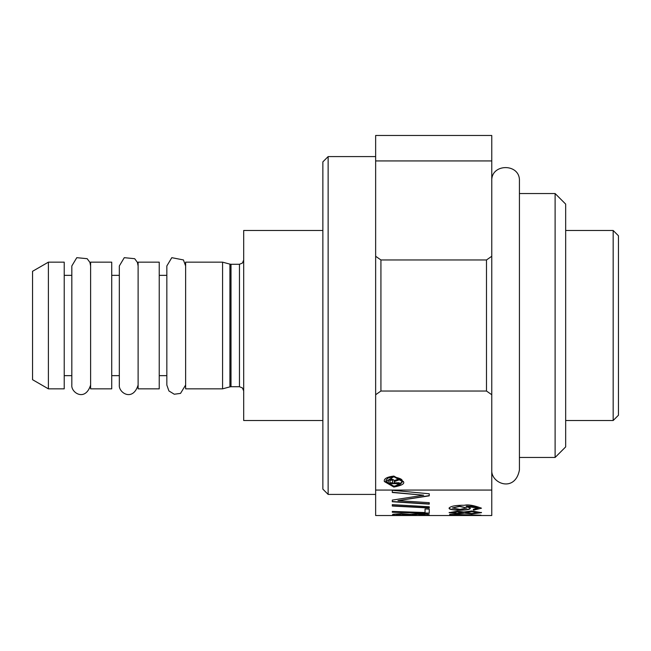 <?xml version="1.0" encoding="UTF-8"?>
<svg xmlns="http://www.w3.org/2000/svg" width="651" height="651" viewBox="0 0 651 651"><rect width="100%" height="100%" fill="white"/><g stroke="black" fill="none" stroke-linecap="round" stroke-linejoin="round"><path stroke-width="0.98" d="M322.863 420.513L243.686 420.513L243.686 230.487L322.863 230.487M403.368 481.423L393.855 486.802L384.359 481.423M393.855 476.687L388.118 477.997L386.116 480.007L385.848 481.545L393.855 486.191L399.6 484.865L401.618 482.83L401.887 481.301L393.855 476.687L385.848 481.545M384.359 481.545C383.634 478.819 386.8 476.988 393.855 476.068L403.376 481.545C404.979 483.693 401.805 485.524 393.855 487.046L384.359 481.545M401.887 481.545C403.221 479.746 400.552 478.208 393.855 476.931M429.253 515.307L425.054 515.299M412.295 515.267L408.096 515.25M396.5 515.193L392.301 515.169M425.054 514.884L417.6 514.03L412.295 514.664L412.295 515.356L425.054 515.437L425.054 514.884M408.096 514.941L401.35 514.111L396.5 514.746L396.5 515.218L408.096 515.323L408.096 514.729L406.566 514.144L401.35 513.899L396.5 514.534L396.5 515.006M425.054 515.096L417.6 514.241L412.295 514.876M401.122 513.606L409.967 514.331L417.568 513.704C424.9 513.908 428.797 514.298 429.253 514.876L429.253 515.519L392.301 515.38L392.895 514.266L401.122 513.606M375.643 490.065L375.643 515.519L491.765 515.519L491.765 490.065L375.643 490.065L375.643 394.726L380.925 391.031L486.492 391.031L491.765 394.726L491.765 490.065M429.253 507.772L392.301 505.811M392.301 504.647L429.253 506.763L429.253 507.992L392.301 506.03L392.301 504.647M429.253 513.322L392.301 512.247L392.301 511.434L425.054 512.532L425.054 508.936L429.253 509.123L429.253 513.322M429.253 513.11L392.301 512.028M423.663 495.199L392.301 492.498L392.301 490.301L429.253 493.783L429.253 495.826L397.948 500.643L429.253 502.678L429.253 504.151L392.301 501.742L392.301 500.09L423.663 495.199L392.301 492.262M429.253 503.931L392.301 501.514M397.948 500.643L429.253 495.59M481.488 512.443L471.804 513.753L463.756 513.045L457.303 513.615L449.157 512.459M462.267 512.443L457.401 511.662L452.364 512.663L457.181 513.354L462.267 512.443M478.282 512.443L471.951 511.45L465.465 512.671L471.804 513.509L478.282 512.443M462.267 512.663L457.401 511.873L452.364 512.663M478.282 512.663L471.951 511.662L465.465 512.671M463.756 513.257L457.303 513.826L449.157 512.671L457.425 511.19L463.756 511.987L471.926 510.962L481.488 512.663L471.804 513.965L463.756 513.045M453.438 515.47L449.695 515.47L449.695 514.347L480.951 515.193L453.438 514.762L453.438 515.47M453.438 515.258L449.695 515.258M453.438 514.762L469.102 515.055M481.488 508.195L473.611 510.132L473.269 509.367L478.282 507.959C478.2 506.909 474.384 506.291 466.84 506.12L466.059 506.34L470.217 508.203C470.51 509.383 467.06 510.058 459.842 510.246C452.103 509.985 448.539 509.261 449.157 508.081C450.663 506.128 455.749 505.192 464.415 505.274C468.175 504.37 473.863 505.347 481.488 508.195L473.611 509.92L473.367 509.359M478.282 508.179L466.059 506.34M466.791 507.992L459.647 506.445L452.364 507.975L459.964 509.424L466.791 507.992L459.647 506.226L452.364 507.975M470.217 507.983C471.031 509.025 467.573 509.709 459.842 510.026C452.543 509.879 448.978 509.155 449.157 507.861M399.185 479.852L394.205 481.675L399.185 479.608L399.185 478.827L399.185 479.852M394.205 481.675L394.205 482.79L399.185 482.79L399.185 483.652L388.305 483.652L388.305 480.804L389.518 479.47L391.837 479.136L393.668 479.868L394.14 480.674L399.185 478.827M399.185 482.79L399.185 483.408L388.305 483.408L388.305 480.804M392.716 480.943L392.114 479.942L390.152 480.08L389.811 482.79L392.716 482.79L392.358 480.08M392.358 480.324L391.056 480.007L389.811 480.934M555.108 457.458L565.67 446.903L565.67 204.097L555.108 193.542L555.108 457.458L519.425 457.458M380.925 391.031L380.925 259.969L375.643 256.274L375.643 135.481L491.765 135.481L491.765 256.274L486.492 259.969L486.492 391.031M491.765 394.726L491.765 256.274M71.822 375.643L64.221 375.643M90.611 262.158L90.611 388.842L111.728 388.842L111.728 262.158L90.611 262.158M119.328 375.643L111.728 375.643M138.118 262.158L138.118 388.842L159.235 388.842L159.235 262.158L138.118 262.158M166.835 375.643L159.235 375.643M222.569 262.158L185.625 262.158L185.625 388.842L222.569 388.842L222.569 262.158L229.917 264.127L229.917 386.873L222.569 388.842M375.643 256.274L375.643 394.726M486.492 259.969L380.925 259.969M328.137 494.41L328.137 156.59L322.863 161.871L322.863 489.129L328.137 494.41L375.643 494.41M613.169 420.513L618.45 415.232L618.45 235.768L613.169 230.487L613.169 420.513L565.67 420.513M32.55 271.304L32.55 379.696L48.386 388.842L48.386 262.158L32.55 271.304M48.386 262.158L64.221 262.158L64.221 388.842L48.386 388.842M375.643 160.935L491.765 160.935M243.686 260.05L242.424 263.061L239.462 264.273L239.462 386.727L242.424 387.939L243.686 390.95M239.462 386.727L231.007 386.727L231.007 264.273L239.462 264.273M491.765 470.022C490.748 483.603 515.022 493.01 519.425 470.022L519.425 180.978C520.279 163.132 490.911 163.141 491.765 180.978M555.108 193.542L519.425 193.542L519.425 180.978M64.221 275.357L71.822 275.357M111.728 275.357L119.328 275.357M159.235 275.357L166.835 275.357M375.643 156.59L328.137 156.59M613.169 230.487L565.67 230.487M229.917 264.127L231.007 264.273M231.007 386.727L229.917 386.873M138.118 265.958L137.41 262.394L134.676 258.691L124.284 257.674L119.328 265.958L119.328 385.042C118.376 392.626 132.755 402.106 138.118 385.042M90.611 265.958L89.911 262.394L87.169 258.691L76.785 257.674L71.822 265.958L71.822 385.042C70.869 392.626 85.248 402.106 90.611 385.042M185.625 265.958L183.436 259.936L171.791 257.674L166.835 265.958L166.835 385.042L168.91 390.942L174.281 394.229L180.522 393.399L185.625 385.042"/></g></svg>
